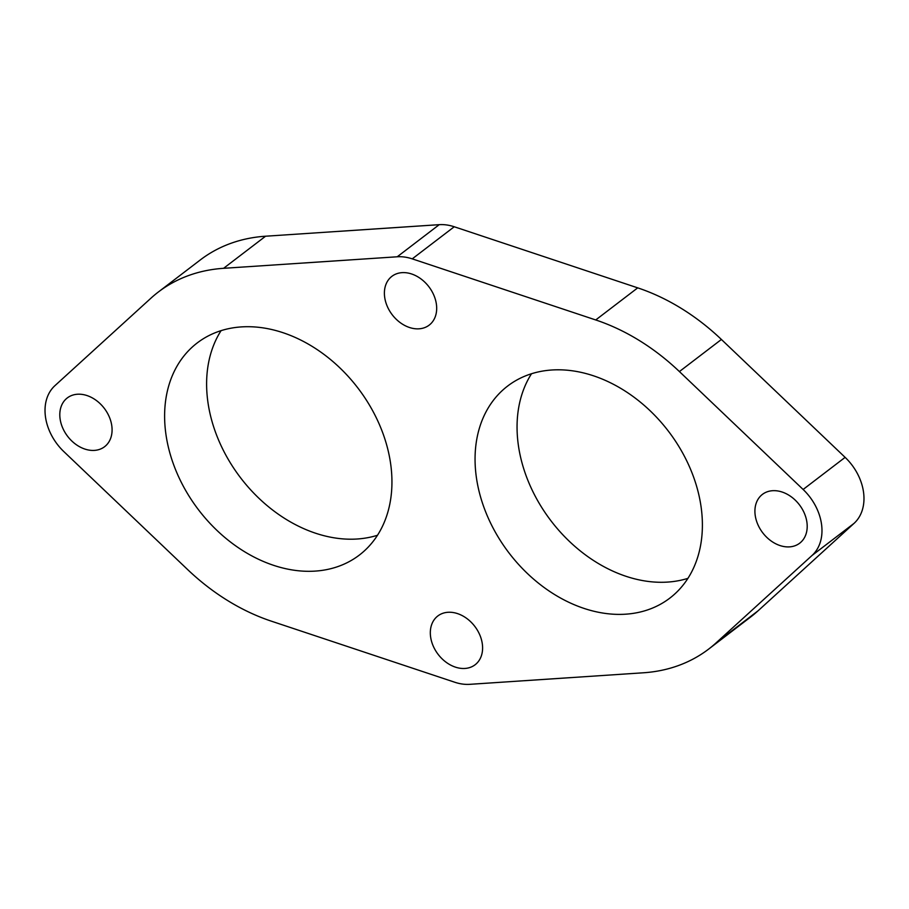 <?xml version="1.0" encoding="UTF-8"?>
<svg xmlns="http://www.w3.org/2000/svg" width="909" height="909" viewBox="0 0 909 909"><rect width="100%" height="100%" fill="white"/><g stroke="black" fill="none" stroke-linecap="round" stroke-linejoin="round"><path stroke-width="1.36" d="M223.58 268.314L397.233 256.781A48.052 36.099 52.6 0 1 412.243 258.86L595.725 319.957A197.571 148.428 52.6 0 1 679.409 371.565L803.124 489.474A48.052 36.099 52.6 0 1 821.554 524.413A48.052 36.099 52.6 0 1 812.044 555.467L854.04 523.368A48.052 36.099 52.6 0 0 863.55 492.303A48.052 36.099 52.6 0 0 845.12 457.363L721.405 339.466A197.571 148.428 52.6 0 0 637.72 287.858L454.239 226.761A48.052 36.099 52.6 0 0 439.229 224.671L265.576 236.215A197.571 148.428 52.6 0 0 200.298 259.94L158.302 292.039A197.571 148.428 52.6 0 1 223.58 268.314L265.576 236.215M158.302 292.039A197.571 148.428 52.6 0 0 150.905 298.22L54.96 385.632A48.052 36.099 52.6 0 0 45.45 416.697A48.052 36.099 52.6 0 0 63.88 451.637L187.595 569.534A197.571 148.428 52.6 0 0 271.28 621.142L454.761 682.239A48.052 36.099 52.6 0 0 469.771 684.329L643.424 672.785A197.571 148.428 52.6 0 0 708.702 649.06A197.571 148.428 52.6 0 0 716.099 642.879L812.044 555.467M716.099 642.879L758.095 610.78L854.04 523.368M758.095 610.78A197.571 148.428 52.6 0 1 750.698 616.961L708.702 649.06M390.756 464.624A133.487 100.285 52.6 0 1 359.35 555.069A133.487 100.285 52.6 0 1 242.953 550.718A133.487 100.285 52.6 0 1 165.802 433.4A133.487 100.285 52.6 0 1 197.208 342.954A133.487 100.285 52.6 0 1 313.605 347.295A133.487 100.285 52.6 0 1 390.756 464.624M377.485 535.265A133.487 100.285 52.6 0 1 207.797 401.301A133.487 100.285 52.6 0 1 221.08 330.649M111.807 425.901A30.701 23.066 52.6 0 1 104.592 446.705A30.701 23.066 52.6 0 1 77.822 445.705A30.701 23.066 52.6 0 1 60.074 418.719A30.701 23.066 52.6 0 1 67.3 397.926A30.701 23.066 52.6 0 1 94.07 398.926A30.701 23.066 52.6 0 1 111.807 425.901M436.411 304.322A30.701 23.066 52.6 0 1 429.184 325.127A30.701 23.066 52.6 0 1 402.414 324.127A30.701 23.066 52.6 0 1 384.666 297.141A30.701 23.066 52.6 0 1 391.893 276.336A30.701 23.066 52.6 0 1 418.663 277.336A30.701 23.066 52.6 0 1 436.411 304.322M476.248 476.486A133.487 100.285 52.6 0 1 507.654 386.041A133.487 100.285 52.6 0 1 624.04 390.381A133.487 100.285 52.6 0 1 701.203 507.699A133.487 100.285 52.6 0 1 669.785 598.156A133.487 100.285 52.6 0 1 553.399 593.804A133.487 100.285 52.6 0 1 476.248 476.486M687.92 578.351A133.487 100.285 52.6 0 1 518.244 444.376A133.487 100.285 52.6 0 1 531.515 373.735M755.186 515.198A30.701 23.066 52.6 0 1 762.412 494.394A30.701 23.066 52.6 0 1 789.182 495.394A30.701 23.066 52.6 0 1 806.931 522.38A30.701 23.066 52.6 0 1 799.704 543.184A30.701 23.066 52.6 0 1 772.934 542.184A30.701 23.066 52.6 0 1 755.186 515.198M482.327 643.958A30.701 23.066 52.6 0 1 475.112 664.763A30.701 23.066 52.6 0 1 448.342 663.763A30.701 23.066 52.6 0 1 430.593 636.777A30.701 23.066 52.6 0 1 437.82 615.972A30.701 23.066 52.6 0 1 464.59 616.972A30.701 23.066 52.6 0 1 482.327 643.958M397.233 256.781L439.229 224.671M412.243 258.86L454.239 226.761M595.725 319.957L637.72 287.858M679.409 371.565L721.405 339.466M803.124 489.474L845.12 457.363"/></g></svg>
